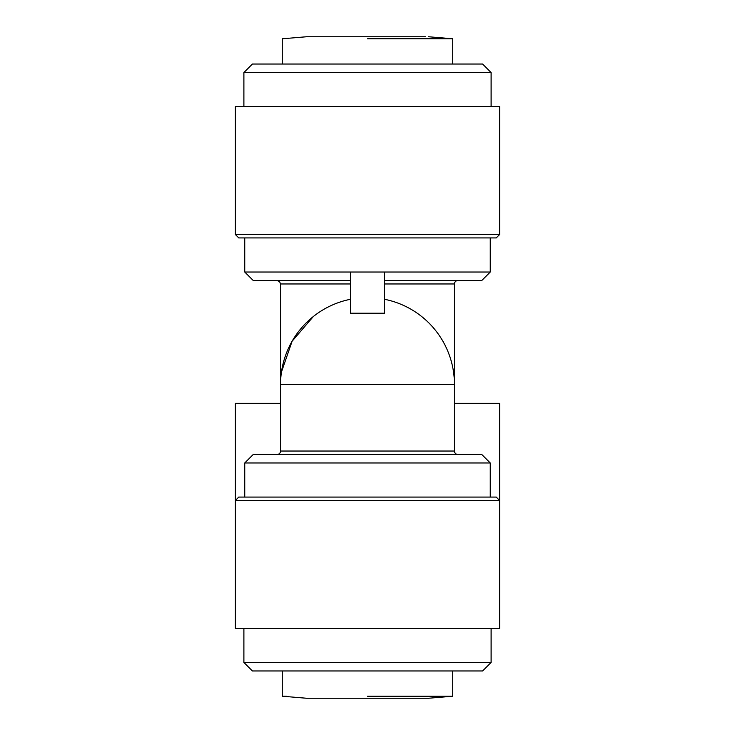 <?xml version="1.0" encoding="UTF-8"?>
<svg xmlns="http://www.w3.org/2000/svg" width="735" height="735" viewBox="0 0 735 735"><rect width="100%" height="100%" fill="white"/><g stroke="black" fill="none" stroke-linecap="round" stroke-linejoin="round"><path stroke-width="1.1" d="M367.5 38.78L452.742 38.78L367.5 38.78M425.473 36.75L306.55 36.75L282.258 38.78L282.258 64.028M425.464 698.25L309.527 698.25M367.5 696.22L452.742 696.22L367.5 696.22M282.258 670.972L282.258 696.22L286.347 696.22M499.625 106.648L235.375 106.648L235.375 234.52L499.625 234.52L499.625 106.648M235.375 234.52L238.783 237.929L496.217 237.929L499.625 234.52M243.891 72.554L252.417 64.028L482.583 64.028L491.109 72.554L243.891 72.554L243.891 106.648M491.109 72.554L491.109 106.648M244.746 237.929L244.746 272.023L490.254 272.023L490.254 237.929M490.254 272.023L481.728 280.55L384.552 280.55L384.552 272.023L384.552 313.22L350.448 313.22L350.448 272.023L350.448 280.55L253.272 280.55L244.746 272.023M384.552 283.958L454.45 283.958A3.409 3.409 0 0 1 457.859 280.55M454.45 283.958L454.45 451.042A3.409 3.409 0 0 0 457.859 454.45A3.409 3.409 0 0 1 454.45 451.042L280.55 451.042L280.55 384.552L454.45 384.552A86.95 86.95 0 0 0 384.552 299.283M277.141 454.45A3.409 3.409 0 0 0 280.55 451.042M280.55 403.304L235.375 403.304L235.375 500.48L238.783 497.071L496.217 497.071L499.625 500.48L499.625 403.304L454.45 403.304M499.625 500.48L235.375 500.48L235.375 628.351L499.625 628.351L499.625 500.48M244.746 462.976L253.272 454.45L481.728 454.45L490.254 462.976L244.746 462.976L244.746 497.071M490.254 462.976L490.254 497.071M243.891 628.351L243.891 662.446L491.109 662.446L491.109 628.351M243.891 662.446L252.417 670.972L482.583 670.972L491.109 662.446M388.383 698.25L306.55 698.25L282.258 696.22M428.34 698.25L399.123 698.25M428.45 698.25L452.742 696.22L452.742 670.972L452.742 696.22L445.98 696.22M337.668 384.552L310.969 384.552M277.141 280.55L279.566 281.569L280.55 283.958L350.448 283.958M428.45 36.75L452.742 38.78L452.742 64.028M350.448 299.283A86.95 86.95 0 0 0 280.55 384.552L280.55 283.958M281.459 372.029L292.117 341.224L313.367 316.5"/></g></svg>
